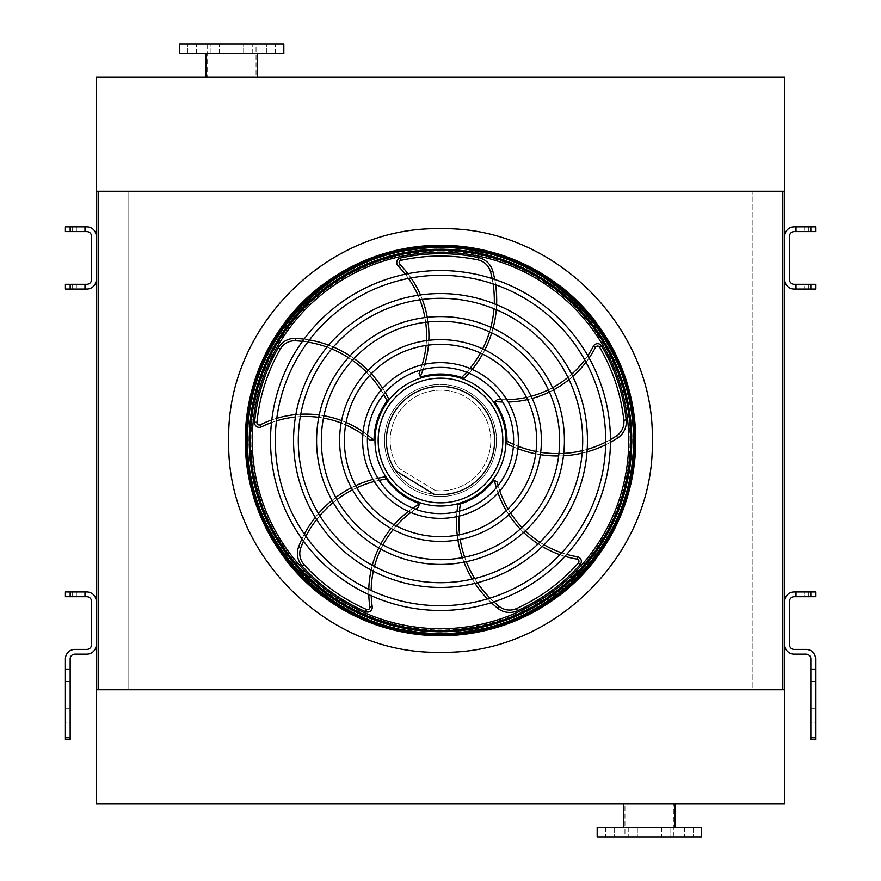 <?xml version="1.0" encoding="UTF-8"?>
<svg xmlns="http://www.w3.org/2000/svg" width="881" height="881" viewBox="0 0 881 881"><rect width="100%" height="100%" fill="white"/><g stroke="black" fill="none" stroke-linecap="round" stroke-linejoin="round"><path stroke-width="0.66" stroke-dasharray="4.41 3.3" d="M98.176 689.768L128.086 689.768L128.086 191.232L128.086 689.768L98.176 689.768L98.176 191.232L128.086 191.232L96.282 191.232L96.282 689.768L784.718 689.768L96.282 689.768L784.718 689.768L784.718 191.232L752.914 191.232L752.914 689.768L782.824 689.768L752.914 689.768L752.914 191.232L782.824 191.232L782.824 689.768M96.282 191.232L784.718 191.232L96.282 191.232L96.282 77.286L784.718 77.286L784.718 191.232M440.5 633.263A192.763 192.763 0 0 0 607.438 344.119A192.763 192.763 0 0 0 273.562 344.119A192.763 192.763 0 0 0 440.5 633.263C543.5 635.917 635.917 543.5 633.263 440.5C635.917 337.5 543.5 245.083 440.5 247.737C337.5 245.083 245.083 337.5 247.737 440.5C245.083 543.5 337.5 635.917 440.5 633.263C543.5 635.917 635.917 543.5 633.263 440.5C635.917 337.5 543.5 245.083 440.5 247.737C337.5 245.083 245.083 337.5 247.737 440.5C245.083 543.5 337.5 635.917 440.5 633.263M96.282 689.768L96.282 803.714L784.718 803.714L784.718 689.768M675.044 803.714L623.77 803.714L675.044 803.714M623.77 827.457L675.044 827.457L623.77 827.457M624.959 803.714L673.855 803.714L624.959 803.714L624.959 836.95L673.855 836.95L624.959 836.95M614.2 836.95L605.654 836.95L614.2 836.95L605.654 836.95L614.2 836.95L614.2 827.457L605.654 827.457L614.2 827.457L605.654 827.457L614.2 827.457L614.2 836.95M637.326 836.95L628.781 836.95L637.326 836.95L628.781 836.95L637.326 836.95L637.326 827.457L628.781 827.457L637.326 827.457L628.781 827.457L637.326 827.457L637.326 836.95M670.034 836.95L661.488 836.95L670.034 836.95L661.488 836.95L670.034 836.95L670.034 827.457L661.488 827.457L670.034 827.457L661.488 827.457L670.034 827.457L670.034 836.95M693.16 836.95L684.614 836.95L693.16 836.95L684.614 836.95L693.16 836.95L693.16 827.457L684.614 827.457L693.16 827.457L684.614 827.457L693.16 827.457L693.16 836.95M701.639 836.95L597.186 836.95M701.639 827.457L597.186 827.457M98.176 191.232L782.824 191.232M205.956 77.286L257.23 77.286L205.956 77.286M256.041 77.286L207.145 77.286L256.041 77.286L256.041 44.05L207.145 44.05L256.041 44.05M266.8 44.05L275.346 44.05L266.8 44.05L275.346 44.05L266.8 44.05L266.8 53.543L275.346 53.543L266.8 53.543L275.346 53.543L266.8 53.543L266.8 44.05M243.674 44.05L252.219 44.05L243.674 44.05L252.219 44.05L243.674 44.05L243.674 53.543L252.219 53.543L243.674 53.543L252.219 53.543L243.674 53.543L243.674 44.05M210.966 44.05L219.512 44.05L210.966 44.05L219.512 44.05L210.966 44.05L210.966 53.543L219.512 53.543L210.966 53.543L219.512 53.543L210.966 53.543L210.966 44.05M187.84 44.05L196.386 44.05L187.84 44.05L196.386 44.05L187.84 44.05L187.84 53.543L196.386 53.543L187.84 53.543L196.386 53.543L187.84 53.543L187.84 44.05M179.361 44.05L283.814 44.05M179.361 53.543L283.814 53.543M257.23 53.543L205.956 53.543L257.23 53.543M804.661 596.701L795.642 596.701L808.934 596.701L795.642 596.701L808.934 596.701L795.642 596.701L808.934 596.701L804.661 596.701L804.661 591.955L808.934 591.955L795.642 591.955L808.934 591.955L795.642 591.955L808.934 591.955L795.642 591.955L804.661 591.955L804.661 596.701M799.915 596.701L795.642 596.701L799.915 596.701L799.915 591.955L795.642 591.955L799.915 591.955L799.915 596.701M796.358 596.701L808.229 596.701L796.358 596.701L808.229 596.701L796.358 596.701L796.358 591.955L808.229 591.955L796.358 591.955L808.229 591.955L796.358 591.955L796.358 596.701M815.586 737.76L810.839 737.76L810.839 739.622L815.586 739.622L815.586 658.9A9.493 9.493 0 0 0 806.093 649.407L794.222 649.407A4.746 4.746 0 0 1 789.475 644.661L789.475 601.459A4.746 4.746 0 0 1 794.222 596.701L815.586 596.701L815.586 591.955L810.839 591.955L810.839 596.701M815.586 669.12L810.839 669.12L810.839 658.9A4.746 4.746 0 0 0 806.093 654.154L794.222 654.154A9.493 9.493 0 0 1 784.718 644.661L784.718 601.459A9.493 9.493 0 0 1 794.222 591.955L810.839 591.955M810.839 669.12L810.839 681.509L815.586 681.509M810.839 737.76L810.839 681.509M810.839 723.004L810.839 708.753L810.839 723.004L810.839 708.753L810.839 723.004L815.586 723.004L815.586 708.753L815.586 723.004L815.586 708.753L815.586 723.004L810.839 723.004M810.839 708.753L815.586 708.753L810.839 708.753M76.339 591.955L85.358 591.955L72.066 591.955L85.358 591.955L72.066 591.955L85.358 591.955L72.066 591.955L76.339 591.955L76.339 596.701L72.066 596.701L85.358 596.701L72.066 596.701L85.358 596.701L72.066 596.701L85.358 596.701L76.339 596.701L76.339 591.955M81.085 591.955L85.358 591.955L81.085 591.955L81.085 596.701L85.358 596.701L81.085 596.701L81.085 591.955M84.642 591.955L72.771 591.955L84.642 591.955L72.771 591.955L84.642 591.955L84.642 596.701L72.771 596.701L84.642 596.701L72.771 596.701L84.642 596.701L84.642 591.955M70.161 669.12L65.414 669.12L65.414 739.622L70.161 739.622L70.161 658.9A4.746 4.746 0 0 1 74.907 654.154L86.779 654.154A9.493 9.493 0 0 0 96.282 644.661L96.282 601.459A9.493 9.493 0 0 0 86.779 591.955L65.414 591.955L65.414 596.701L70.161 596.701L70.161 591.955M65.414 669.12L65.414 658.9A9.493 9.493 0 0 1 74.907 649.407L86.779 649.407A4.746 4.746 0 0 0 91.525 644.661L91.525 601.459A4.746 4.746 0 0 0 86.779 596.701L70.161 596.701M65.414 723.004L65.414 708.753L65.414 723.004L65.414 708.753L65.414 723.004L70.161 723.004L70.161 708.753L70.161 723.004L70.161 708.753L70.161 723.004L65.414 723.004M72.771 596.701L72.771 591.955L72.771 596.701M804.661 289.045L795.642 289.045L808.934 289.045L795.642 289.045L808.934 289.045L795.642 289.045L808.934 289.045L804.661 289.045L804.661 284.299L808.934 284.299L795.642 284.299L808.934 284.299L795.642 284.299L808.934 284.299L795.642 284.299L808.934 284.299L795.642 284.299L804.661 284.299L804.661 289.045M799.915 289.045L795.642 289.045L799.915 289.045L799.915 284.299L799.915 289.045M796.358 289.045L808.229 289.045L796.358 289.045L808.229 289.045L796.358 289.045L796.358 284.299L808.229 284.299L796.358 284.299L808.229 284.299L796.358 284.299L796.358 289.045M810.839 226.846L810.839 231.593L815.586 231.593L815.586 226.846L794.222 226.846A9.493 9.493 0 0 0 784.718 236.339L784.718 279.541A9.493 9.493 0 0 0 794.222 289.045L815.586 289.045L815.586 284.299L810.839 284.299L810.839 289.045M810.839 231.593L794.222 231.593A4.746 4.746 0 0 0 789.475 236.339L789.475 279.541A4.746 4.746 0 0 0 794.222 284.299L810.839 284.299M799.915 231.593L808.934 231.593L795.642 231.593L808.934 231.593L795.642 231.593L808.934 231.593L795.642 231.593L808.934 231.593L799.915 231.593L799.915 226.846L795.642 226.846L808.934 226.846L795.642 226.846L808.934 226.846L795.642 226.846L808.934 226.846L799.915 226.846L799.915 231.593M808.229 231.593L796.358 231.593L808.229 231.593L796.358 231.593L808.229 231.593L808.229 226.846L796.358 226.846L808.229 226.846L796.358 226.846L808.229 226.846L808.229 231.593M804.661 226.846L808.934 226.846L804.661 226.846L804.661 231.593L804.661 226.846M796.358 231.593L796.358 226.846L796.358 231.593M81.085 284.299L72.066 284.299L85.358 284.299L72.066 284.299L85.358 284.299L72.066 284.299L85.358 284.299L81.085 284.299L81.085 289.045L85.358 289.045L72.066 289.045L85.358 289.045L72.066 289.045L85.358 289.045L72.066 289.045L85.358 289.045L72.066 289.045L81.085 289.045L81.085 284.299M76.339 284.299L72.066 284.299L76.339 284.299L76.339 289.045L76.339 284.299M84.642 284.299L72.771 284.299L84.642 284.299L72.771 284.299L84.642 284.299L84.642 289.045L72.771 289.045L84.642 289.045L72.771 289.045L84.642 289.045L84.642 284.299M70.161 231.593L70.161 226.846L65.414 226.846L65.414 231.593L86.779 231.593A4.746 4.746 0 0 1 91.525 236.339L91.525 279.541A4.746 4.746 0 0 1 86.779 284.299L65.414 284.299L65.414 289.045L70.161 289.045L70.161 284.299M70.161 226.846L86.779 226.846A9.493 9.493 0 0 1 96.282 236.339L96.282 279.541A9.493 9.493 0 0 1 86.779 289.045L70.161 289.045M76.339 226.846L85.358 226.846L72.066 226.846L85.358 226.846L72.066 226.846L85.358 226.846L72.066 226.846L85.358 226.846L76.339 226.846L76.339 231.593L81.085 231.593L72.066 231.593L85.358 231.593L72.066 231.593L85.358 231.593L72.066 231.593L85.358 231.593L72.066 231.593L76.339 231.593L76.339 226.846M72.771 226.846L84.642 226.846L72.771 226.846L84.642 226.846L72.771 226.846L72.771 231.593L84.642 231.593L72.771 231.593L84.642 231.593L72.771 231.593L72.771 226.846M81.085 231.593L85.358 231.593L81.085 231.593L81.085 226.846L81.085 231.593M72.771 289.045L72.771 284.299L72.771 289.045M440.5 632.073A191.573 191.573 0 0 1 274.597 344.713A191.573 191.573 0 0 1 606.403 344.713A191.573 191.573 0 0 1 440.5 632.073M440.5 631.743A191.243 191.243 0 0 0 606.128 344.878A191.243 191.243 0 0 0 274.872 344.878A191.243 191.243 0 0 0 440.5 631.743M440.5 275.268A165.232 165.232 0 0 1 605.732 440.5A165.232 165.232 0 0 1 440.5 605.732A165.232 165.232 0 0 1 275.268 440.5A165.232 165.232 0 0 1 440.5 275.268M440.5 270.522A169.978 169.978 0 0 1 610.478 440.5A169.978 169.978 0 0 1 440.5 610.478A169.978 169.978 0 0 1 270.522 440.5A169.978 169.978 0 0 1 440.5 270.522M440.5 298.296A142.204 142.204 0 0 1 582.704 440.5A142.204 142.204 0 0 1 440.5 582.704A142.204 142.204 0 0 1 298.296 440.5A142.204 142.204 0 0 1 440.5 298.296M440.5 293.549A146.951 146.951 0 0 1 587.451 440.5A146.951 146.951 0 0 1 440.5 587.451A146.951 146.951 0 0 1 293.549 440.5A146.951 146.951 0 0 1 440.5 293.549M440.5 321.323A119.177 119.177 0 0 1 559.677 440.5A119.177 119.177 0 0 1 440.5 559.677A119.177 119.177 0 0 1 321.323 440.5A119.177 119.177 0 0 1 440.5 321.323M440.5 316.576A123.924 123.924 0 0 1 564.424 440.5A123.924 123.924 0 0 1 440.5 564.424A123.924 123.924 0 0 1 316.576 440.5A123.924 123.924 0 0 1 440.5 316.576M440.5 344.35A96.15 96.15 0 0 1 536.65 440.5A96.15 96.15 0 0 1 440.5 536.65A96.15 96.15 0 0 1 344.35 440.5A96.15 96.15 0 0 1 440.5 344.35M440.5 339.603A100.897 100.897 0 0 1 541.397 440.5A100.897 100.897 0 0 1 440.5 541.397A100.897 100.897 0 0 1 339.603 440.5A100.897 100.897 0 0 1 440.5 339.603M440.5 367.377A73.123 73.123 0 0 1 513.623 440.5A73.123 73.123 0 0 1 440.5 513.623A73.123 73.123 0 0 1 367.377 440.5A73.123 73.123 0 0 1 440.5 367.377M440.5 362.631A77.869 77.869 0 0 1 518.369 440.5A77.869 77.869 0 0 1 440.5 518.369A77.869 77.869 0 0 1 362.631 440.5A77.869 77.869 0 0 1 440.5 362.631M461.633 377.475A107.79 107.79 0 0 0 490.519 271.755A16.618 16.618 0 0 0 477.854 259.862A184.459 184.459 0 0 0 400.976 260.324A2.379 2.379 0 0 0 399.798 264.311A101.722 101.722 0 0 1 420.303 376.583A2.379 2.379 0 0 0 421.9 376.683A66.471 66.471 0 0 1 461.633 377.475L464.122 378.367M405.337 274.2A99.355 99.355 0 0 1 408.465 278.407M418.023 295.278A99.355 99.355 0 0 1 419.896 299.804M424.917 317.567A99.355 99.355 0 0 1 425.666 322.259M426.437 340.595A99.355 99.355 0 0 1 426.074 345.44M422.164 364.822A99.355 99.355 0 0 1 420.325 370.218M469.022 373.181A110.158 110.158 0 0 0 472.227 369.392M482.612 354.063A110.158 110.158 0 0 0 484.847 349.878M491.719 332.897A110.158 110.158 0 0 0 493.052 328.272M496.289 309.705A110.158 110.158 0 0 0 496.609 304.683M495.618 284.739A110.158 110.158 0 0 0 494.726 279.409M506.971 441.128A107.79 107.79 0 0 0 616.436 435.93A16.618 16.618 0 0 0 623.836 420.204A184.459 184.459 0 0 0 599.642 347.235A2.379 2.379 0 0 0 595.49 347.345A101.722 101.722 0 0 1 495.045 401.549A2.379 2.379 0 0 0 495.441 403.091A66.471 66.471 0 0 1 506.971 441.128L506.894 443.76M587.792 355.671A99.355 99.355 0 0 1 584.753 359.944M571.67 374.249A99.355 99.355 0 0 1 567.948 377.42M552.607 387.684A99.355 99.355 0 0 1 548.378 389.854M531.177 396.252A99.355 99.355 0 0 1 526.442 397.408M506.806 399.677A99.355 99.355 0 0 1 501.113 399.6M513.348 446.821A110.158 110.158 0 0 0 517.929 448.704M535.714 453.836A110.158 110.158 0 0 0 540.394 454.673M558.664 455.962A110.158 110.158 0 0 0 563.477 455.796M582.132 453.131A110.158 110.158 0 0 0 587.01 451.887M605.676 444.784A110.158 110.158 0 0 0 610.467 442.295M440.5 496.521A56.021 56.021 0 0 0 489.021 412.484A56.021 56.021 0 0 0 391.979 412.484A56.021 56.021 0 0 0 440.5 496.521A56.021 56.021 0 0 0 489.021 412.484A56.021 56.021 0 0 0 391.979 412.484A56.021 56.021 0 0 0 440.5 496.521M440.5 506.024A65.524 65.524 0 0 0 497.247 407.738A65.524 65.524 0 0 0 383.753 407.738A65.524 65.524 0 0 0 440.5 506.024M460.444 503.91A107.79 107.79 0 0 0 499.219 606.414A16.618 16.618 0 0 0 516.453 608.595A184.459 184.459 0 0 0 578.377 563.036A2.379 2.379 0 0 0 576.989 559.116A101.722 101.722 0 0 1 494.406 480.332A2.379 2.379 0 0 0 493.052 481.202A66.471 66.471 0 0 1 460.444 503.91L457.911 504.648M566.692 554.369A99.355 99.355 0 0 1 561.693 552.805M544.04 544.766A99.355 99.355 0 0 1 539.866 542.222M525.373 530.803A99.355 99.355 0 0 1 522.004 527.444M510.606 513.061A99.355 99.355 0 0 1 508.04 508.921M499.813 490.948A99.355 99.355 0 0 1 498.128 485.508M456.997 511.729A110.158 110.158 0 0 0 456.633 516.673M457.239 535.174A110.158 110.158 0 0 0 457.889 539.888M462.305 557.662A110.158 110.158 0 0 0 463.946 562.177M472.249 579.114A110.158 110.158 0 0 0 474.936 583.354M487.468 598.915A110.158 110.158 0 0 0 491.312 602.703M386.363 479.066A107.79 107.79 0 0 0 300.85 547.619A16.618 16.618 0 0 0 304.11 564.677A184.459 184.459 0 0 0 366.573 609.498A2.379 2.379 0 0 0 369.866 606.965A101.722 101.722 0 0 1 419.268 504.075A2.379 2.379 0 0 0 418.035 503.062A66.471 66.471 0 0 1 386.363 479.066L384.865 476.885M371.198 595.71A99.355 99.355 0 0 1 371.143 590.468M373.324 571.196A99.355 99.355 0 0 1 374.469 566.439M380.845 549.116A99.355 99.355 0 0 1 383.004 544.887M393.157 529.591A99.355 99.355 0 0 1 396.296 525.88M410.854 512.5A99.355 99.355 0 0 1 415.513 509.218M377.85 478.196A110.158 110.158 0 0 0 373.037 479.374M355.627 485.673A110.158 110.158 0 0 0 351.354 487.755M335.815 497.446A110.158 110.158 0 0 0 332.016 500.408M318.481 513.524A110.158 110.158 0 0 0 315.277 517.4M304.352 534.117A110.158 110.158 0 0 0 301.941 538.952M387.1 400.921A107.79 107.79 0 0 0 295.476 340.782A16.618 16.618 0 0 0 280.246 349.151A184.459 184.459 0 0 0 256.933 422.406A2.379 2.379 0 0 0 260.358 424.763A101.722 101.722 0 0 1 373.478 439.96A2.379 2.379 0 0 0 374.062 438.463A66.471 66.471 0 0 1 387.1 400.921L388.708 398.84M271.48 422.561A99.355 99.355 0 0 1 276.447 420.876M295.443 416.999A99.355 99.355 0 0 1 300.322 416.614M318.768 417.33A99.355 99.355 0 0 1 323.459 418.068M341.134 423.001A99.355 99.355 0 0 1 345.638 424.851M362.862 434.553A99.355 99.355 0 0 1 367.421 437.967M385.283 392.563A110.158 110.158 0 0 0 382.673 388.356M371.308 373.742A110.158 110.158 0 0 0 368.016 370.317M353.997 358.534A110.158 110.158 0 0 0 350.01 355.836M333.337 347.026A110.158 110.158 0 0 0 328.668 345.165M309.396 339.945A110.158 110.158 0 0 0 304.044 339.141M440.5 386.374A54.126 54.126 0 0 1 494.626 440.5A54.126 54.126 0 0 1 440.5 494.626A54.126 54.126 0 0 1 386.374 440.5A54.126 54.126 0 0 1 440.5 386.374M440.5 378.169A62.331 62.331 0 0 1 502.831 440.5A62.331 62.331 0 0 1 440.5 502.831A62.331 62.331 0 0 1 378.169 440.5A62.331 62.331 0 0 1 440.5 378.169M440.5 494.626A54.126 54.126 0 0 0 487.369 413.442A54.126 54.126 0 0 0 393.631 413.442A54.126 54.126 0 0 0 440.5 494.626M395.558 470.674L434.025 494.241A54.126 54.126 0 0 0 494.252 434.179A54.126 54.126 0 0 0 421.724 389.732A54.126 54.126 0 0 0 395.558 470.674M435.28 490.552A50.327 50.327 0 0 0 490.453 434.355A50.327 50.327 0 0 0 423.298 393.201A50.327 50.327 0 0 0 398.267 467.877L435.28 490.552A50.327 50.327 0 0 0 490.453 434.355A50.327 50.327 0 0 0 423.298 393.201A50.327 50.327 0 0 0 398.267 467.877L435.28 490.552M315.332 290.488L317.017 292.173A193.005 193.005 0 0 1 319.23 290.356C321.147 288.814 321.147 288.814 319.23 290.356C321.147 288.814 321.147 288.814 319.23 290.356A193.005 193.005 0 0 0 317.017 292.173C315.134 293.747 315.134 293.747 317.017 292.173C315.134 293.747 315.134 293.747 317.017 292.173L315.332 290.488C313.449 292.074 313.449 292.074 315.332 290.488C313.449 292.074 313.449 292.074 315.332 290.488C313.449 292.074 313.449 292.074 315.332 290.488A195.373 195.373 0 0 1 317.545 288.671A195.373 195.373 0 0 0 315.332 290.488L314.98 290.774M317.545 288.671C319.462 287.129 319.462 287.129 317.545 288.671L319.23 290.356L317.854 288.406M290.488 315.332A195.373 195.373 0 0 0 288.671 317.545C287.129 319.462 287.129 319.462 288.671 317.545A195.373 195.373 0 0 1 290.488 315.332C292.074 313.449 292.074 313.449 290.488 315.332C292.074 313.449 292.074 313.449 290.488 315.332L292.173 317.017C293.747 315.134 293.747 315.134 292.173 317.017C293.747 315.134 293.747 315.134 292.173 317.017A193.005 193.005 0 0 0 290.356 319.23A193.005 193.005 0 0 1 292.173 317.017L290.708 315.068M288.406 317.865L290.356 319.23C288.814 321.147 288.814 321.147 290.356 319.23C288.814 321.147 288.814 321.147 290.356 319.23L288.671 317.545M322.05 285.125A195.373 195.373 0 0 0 285.125 322.05L286.821 323.745A193.005 193.005 0 0 1 323.745 286.821L322.05 285.125M285.213 322.149L286.821 323.745A193.005 193.005 0 0 1 323.745 286.821L322.149 285.213M315.332 590.512A195.373 195.373 0 0 0 317.545 592.329C319.462 593.871 319.462 593.871 317.545 592.329A195.373 195.373 0 0 1 315.332 590.512C313.449 588.926 313.449 588.926 315.332 590.512C313.449 588.926 313.449 588.926 315.332 590.512L317.017 588.827C315.134 587.253 315.134 587.253 317.017 588.827C315.134 587.253 315.134 587.253 317.017 588.827A193.005 193.005 0 0 0 319.23 590.644A193.005 193.005 0 0 1 317.017 588.827L315.068 590.292M317.865 592.594L319.23 590.644C321.147 592.186 321.147 592.186 319.23 590.644C321.147 592.186 321.147 592.186 319.23 590.644L317.545 592.329M290.488 565.668L292.173 563.983A193.005 193.005 0 0 1 290.356 561.77C288.814 559.853 288.814 559.853 290.356 561.77C288.814 559.853 288.814 559.853 290.356 561.77A193.005 193.005 0 0 0 292.173 563.983C293.747 565.866 293.747 565.866 292.173 563.983C293.747 565.866 293.747 565.866 292.173 563.983L290.488 565.668C292.074 567.551 292.074 567.551 290.488 565.668C292.074 567.551 292.074 567.551 290.488 565.668C292.074 567.551 292.074 567.551 290.488 565.668A195.373 195.373 0 0 1 288.671 563.455A195.373 195.373 0 0 0 290.488 565.668L290.774 566.02M288.671 563.455C287.129 561.538 287.129 561.538 288.671 563.455L290.356 561.77L288.406 563.146M285.125 558.95A195.373 195.373 0 0 0 322.05 595.875L323.745 594.179A193.005 193.005 0 0 1 286.821 557.255L285.125 558.95M322.149 595.787L323.745 594.179A193.005 193.005 0 0 1 286.821 557.255L285.213 558.851M565.668 290.488A195.373 195.373 0 0 0 563.455 288.671C561.538 287.129 561.538 287.129 563.455 288.671A195.373 195.373 0 0 1 565.668 290.488C567.551 292.074 567.551 292.074 565.668 290.488C567.551 292.074 567.551 292.074 565.668 290.488C567.551 292.074 567.551 292.074 565.668 290.488L563.983 292.173C565.866 293.747 565.866 293.747 563.983 292.173C565.866 293.747 565.866 293.747 563.983 292.173A193.005 193.005 0 0 0 561.77 290.356A193.005 193.005 0 0 1 563.983 292.173L565.932 290.708M563.135 288.406L561.77 290.356C559.853 288.814 559.853 288.814 561.77 290.356C559.853 288.814 559.853 288.814 561.77 290.356L563.455 288.671M590.512 315.332L588.827 317.017A193.005 193.005 0 0 1 590.644 319.23C592.186 321.147 592.186 321.147 590.644 319.23C592.186 321.147 592.186 321.147 590.644 319.23A193.005 193.005 0 0 0 588.827 317.017C587.253 315.134 587.253 315.134 588.827 317.017C587.253 315.134 587.253 315.134 588.827 317.017L590.512 315.332C588.926 313.449 588.926 313.449 590.512 315.332C588.926 313.449 588.926 313.449 590.512 315.332C588.926 313.449 588.926 313.449 590.512 315.332A195.373 195.373 0 0 1 592.329 317.545A195.373 195.373 0 0 0 590.512 315.332L590.226 314.98M592.329 317.545C593.871 319.462 593.871 319.462 592.329 317.545L590.644 319.23L592.594 317.854M595.875 322.05A195.373 195.373 0 0 0 558.95 285.125L557.255 286.821A193.005 193.005 0 0 1 594.179 323.745L595.875 322.05M558.851 285.213L557.255 286.821A193.005 193.005 0 0 1 594.179 323.745L595.787 322.149M590.512 565.668A195.373 195.373 0 0 0 592.329 563.455C593.871 561.538 593.871 561.538 592.329 563.455A195.373 195.373 0 0 1 590.512 565.668C588.926 567.551 588.926 567.551 590.512 565.668C588.926 567.551 588.926 567.551 590.512 565.668L588.827 563.983C587.253 565.866 587.253 565.866 588.827 563.983C587.253 565.866 587.253 565.866 588.827 563.983A193.005 193.005 0 0 0 590.644 561.77A193.005 193.005 0 0 1 588.827 563.983L590.292 565.932M592.594 563.135L590.644 561.77C592.186 559.853 592.186 559.853 590.644 561.77C592.186 559.853 592.186 559.853 590.644 561.77L592.329 563.455M565.668 590.512L563.983 588.827A193.005 193.005 0 0 1 561.77 590.644C559.853 592.186 559.853 592.186 561.77 590.644C559.853 592.186 559.853 592.186 561.77 590.644A193.005 193.005 0 0 0 563.983 588.827C565.866 587.253 565.866 587.253 563.983 588.827C565.866 587.253 565.866 587.253 563.983 588.827L565.668 590.512C567.551 588.926 567.551 588.926 565.668 590.512C567.551 588.926 567.551 588.926 565.668 590.512C567.551 588.926 567.551 588.926 565.668 590.512A195.373 195.373 0 0 1 563.455 592.329A195.373 195.373 0 0 0 565.668 590.512L566.02 590.226M563.455 592.329C561.538 593.871 561.538 593.871 563.455 592.329L561.77 590.644L563.146 592.594M558.95 595.875A195.373 195.373 0 0 0 595.875 558.95L594.179 557.255A193.005 193.005 0 0 1 557.255 594.179L558.95 595.875M595.787 558.851L594.179 557.255A193.005 193.005 0 0 1 557.255 594.179L558.851 595.787M440.5 249.962A190.538 190.538 0 0 1 605.511 535.769A190.538 190.538 0 0 1 275.489 535.769A190.538 190.538 0 0 1 440.5 249.962M440.5 630.719A190.219 190.219 0 0 0 630.719 440.5A190.219 190.219 0 0 0 440.5 250.281A190.219 190.219 0 0 0 250.281 440.5A190.219 190.219 0 0 0 440.5 630.719M440.5 251.041A189.459 189.459 0 0 1 604.575 535.23A189.459 189.459 0 0 1 276.425 535.23A189.459 189.459 0 0 1 440.5 251.041M440.5 250.986A189.514 189.514 0 0 1 604.63 535.263A189.514 189.514 0 0 1 276.37 535.263A189.514 189.514 0 0 1 440.5 250.986M440.5 252.241A188.259 188.259 0 0 1 603.529 534.624A188.259 188.259 0 0 1 277.471 534.624A188.259 188.259 0 0 1 440.5 252.241M65.414 681.509L70.161 681.509M70.161 737.76L65.414 737.76M440.5 633.846A193.346 193.346 0 0 1 273.055 343.832A193.346 193.346 0 0 1 607.945 343.832A193.346 193.346 0 0 1 440.5 633.846M466.688 372.234A107.79 107.79 0 0 0 469.958 368.423M480.453 353.05A107.79 107.79 0 0 0 482.7 348.854M489.55 331.895A107.79 107.79 0 0 0 490.86 327.269M493.988 308.746A107.79 107.79 0 0 0 494.263 303.747M493.085 283.869A107.79 107.79 0 0 0 492.138 278.561M407.925 273.672A101.722 101.722 0 0 1 411.02 277.922M420.457 294.926A101.722 101.722 0 0 1 422.307 299.474M427.274 317.292A101.722 101.722 0 0 1 428.023 321.983M428.827 340.286A101.722 101.722 0 0 1 428.485 345.11M424.818 364.227A101.722 101.722 0 0 1 423.122 369.48M399.798 264.311L398.102 265.974M400.976 260.324L400.47 258.012M477.854 259.862L478.328 257.538M490.519 271.755L492.809 271.139M513.524 444.31A107.79 107.79 0 0 0 518.149 446.238M536.011 451.479A107.79 107.79 0 0 0 540.703 452.316M558.95 453.583A107.79 107.79 0 0 0 563.741 453.407M582.341 450.654A107.79 107.79 0 0 0 587.175 449.376M605.721 442.108A107.79 107.79 0 0 0 610.467 439.575M589.092 357.972A101.722 101.722 0 0 1 586.008 362.223M572.76 376.451A101.722 101.722 0 0 1 569.005 379.623M553.598 389.854A101.722 101.722 0 0 1 549.359 392.012M532.201 398.432A101.722 101.722 0 0 1 527.51 399.6M508.194 402.022A101.722 101.722 0 0 1 502.677 402.033M595.49 347.345L593.387 346.244M599.642 347.235L601.69 346.035M623.836 420.204L626.193 419.94M616.436 435.93L617.735 437.912M459.442 511.123A107.79 107.79 0 0 0 459.034 516.123M459.574 534.734A107.79 107.79 0 0 0 460.223 539.447M464.661 557.199A107.79 107.79 0 0 0 466.313 561.704M474.672 578.531A107.79 107.79 0 0 0 477.381 582.737M490.023 598.133A107.79 107.79 0 0 0 493.911 601.866M564.908 556.318A101.722 101.722 0 0 1 559.909 554.7M542.278 546.495A101.722 101.722 0 0 1 538.115 543.907M523.622 532.41A101.722 101.722 0 0 1 520.253 529.052M508.844 514.713A101.722 101.722 0 0 1 506.289 510.617M498.018 492.986A101.722 101.722 0 0 1 496.3 487.744M576.989 559.116L577.385 556.77M578.377 563.036L580.15 564.611M516.453 608.595L517.433 610.753M499.219 606.414L497.732 608.264M379.193 480.343A107.79 107.79 0 0 0 374.304 481.5M356.772 487.766A107.79 107.79 0 0 0 352.488 489.836M336.983 499.538A107.79 107.79 0 0 0 333.205 502.5M319.781 515.66A107.79 107.79 0 0 0 316.62 519.537M305.883 536.309A107.79 107.79 0 0 0 303.538 541.165M368.798 594.609A101.722 101.722 0 0 1 368.787 589.356M371.143 570.051A101.722 101.722 0 0 1 372.322 565.294M378.775 547.949A101.722 101.722 0 0 1 380.933 543.72M391.032 528.435A101.722 101.722 0 0 1 394.148 524.735M408.355 511.421A101.722 101.722 0 0 1 412.815 508.172M369.866 606.965L372.223 606.613M366.573 609.498L365.615 611.667M304.11 564.677L302.348 566.285M300.85 547.619L298.637 546.771M383.664 394.501A107.79 107.79 0 0 0 381.055 390.217M369.679 375.471A107.79 107.79 0 0 0 366.386 372.046M352.367 360.285A107.79 107.79 0 0 0 348.38 357.62M331.719 348.92A107.79 107.79 0 0 0 327.049 347.103M307.777 342.081A107.79 107.79 0 0 0 302.447 341.343M271.777 419.929A101.722 101.722 0 0 1 276.766 418.299M295.862 414.577A101.722 101.722 0 0 1 300.751 414.213M319.23 414.995A101.722 101.722 0 0 1 323.933 415.744M341.586 420.633A101.722 101.722 0 0 1 346.068 422.44M363.115 431.844A101.722 101.722 0 0 1 367.586 435.082M260.358 424.763L261.415 426.889M256.933 422.406L254.576 422.175M280.246 349.151L278.187 347.984M295.476 340.782L295.587 338.414M673.855 836.95L673.855 803.714M628.781 827.457L628.781 836.95L628.781 827.457M661.488 827.457L661.488 836.95L661.488 827.457M684.614 827.457L684.614 836.95L684.614 827.457M605.654 827.457L605.654 836.95L605.654 827.457M207.145 44.05L207.145 77.286M252.219 53.543L252.219 44.05L252.219 53.543M219.512 53.543L219.512 44.05L219.512 53.543M196.386 53.543L196.386 44.05L196.386 53.543M275.346 53.543L275.346 44.05L275.346 53.543M808.229 596.701L808.229 591.955L808.229 596.701M808.934 596.701L808.934 591.955L808.934 596.701M795.642 596.701L795.642 591.955L795.642 596.701M70.161 708.753L65.414 708.753L70.161 708.753M72.066 596.701L72.066 591.955L72.066 596.701M85.358 596.701L85.358 591.955L85.358 596.701M808.229 289.045L808.229 284.299L808.229 289.045M808.934 226.846L808.934 231.593L808.934 226.846M795.642 226.846L795.642 231.593L795.642 226.846M795.642 284.299L795.642 289.045L795.642 284.299M808.934 284.299L808.934 289.045L808.934 284.299M84.642 231.593L84.642 226.846L84.642 231.593M72.066 226.846L72.066 231.593L72.066 226.846M85.358 226.846L85.358 231.593L85.358 226.846M85.358 284.299L85.358 289.045L85.358 284.299M72.066 284.299L72.066 289.045L72.066 284.299M502.533 625.62L529.448 614.299M534.855 269.575L508.315 257.417M385.966 253.034L354.184 265.379M348.733 612.824L380.107 626.16M287.47 319.032L289.166 320.717M291.71 313.867L293.395 315.552M313.867 291.71L315.552 293.395M319.032 287.47L320.717 289.166M291.71 567.133L293.395 565.448M287.47 561.968L289.166 560.283M319.032 593.53L320.717 591.834M313.867 589.29L315.552 587.605M589.29 313.867L587.605 315.552M593.53 319.032L591.834 320.717M561.968 287.47L560.283 289.166M567.133 291.71L565.448 293.395M567.133 589.29L565.448 587.605M561.968 593.53L560.283 591.834M593.53 561.968L591.834 560.283M589.29 567.133L587.605 565.448"/><path stroke-width="1.32" d="M782.824 191.232L784.718 191.232L784.718 77.286L96.282 77.286L96.282 689.768L98.176 689.768L98.176 191.232L782.824 191.232L782.824 689.768L98.176 689.768M784.718 191.232L784.718 689.768L782.824 689.768M784.718 689.768L784.718 803.714L96.282 803.714L96.282 689.768M623.77 827.457L623.77 803.714M597.186 836.95L701.639 836.95L701.639 827.457L597.186 827.457L597.186 836.95M96.282 191.232L98.176 191.232M283.814 44.05L179.361 44.05L179.361 53.543L283.814 53.543L283.814 44.05M257.23 53.543L257.23 77.286M815.586 596.701L810.839 596.701L810.839 591.955L815.586 591.955L815.586 596.701M815.586 669.12L815.586 681.509L810.839 681.509L810.839 669.12L815.586 669.12L815.586 658.9A9.493 9.493 0 0 0 806.093 649.407L794.222 649.407A4.746 4.746 0 0 1 789.475 644.661L789.475 601.459A4.746 4.746 0 0 1 794.222 596.701L810.839 596.701M810.839 669.12L810.839 658.9A4.746 4.746 0 0 0 806.093 654.154L794.222 654.154A9.493 9.493 0 0 1 784.718 644.661L784.718 601.459A9.493 9.493 0 0 1 794.222 591.955L810.839 591.955M810.839 681.509L810.839 737.76L815.586 737.76L815.586 739.622L810.839 739.622L810.839 737.76M815.586 681.509L815.586 737.76M65.414 591.955L70.161 591.955L70.161 596.701L65.414 596.701L65.414 591.955M70.161 669.12L70.161 739.622L65.414 739.622L65.414 669.12L70.161 669.12L70.161 658.9A4.746 4.746 0 0 1 74.907 654.154L86.779 654.154A9.493 9.493 0 0 0 96.282 644.661L96.282 601.459A9.493 9.493 0 0 0 86.779 591.955L70.161 591.955M65.414 669.12L65.414 658.9A9.493 9.493 0 0 1 74.907 649.407L86.779 649.407A4.746 4.746 0 0 0 91.525 644.661L91.525 601.459A4.746 4.746 0 0 0 86.779 596.701L70.161 596.701M815.586 289.045L810.839 289.045L810.839 284.299L815.586 284.299L815.586 289.045M810.839 226.846L815.586 226.846L815.586 231.593L810.839 231.593L810.839 226.846L794.222 226.846A9.493 9.493 0 0 0 784.718 236.339L784.718 279.541A9.493 9.493 0 0 0 794.222 289.045L810.839 289.045M810.839 231.593L794.222 231.593A4.746 4.746 0 0 0 789.475 236.339L789.475 279.541A4.746 4.746 0 0 0 794.222 284.299L810.839 284.299M65.414 284.299L70.161 284.299L70.161 289.045L65.414 289.045L65.414 284.299M70.161 231.593L65.414 231.593L65.414 226.846L70.161 226.846L70.161 231.593L86.779 231.593A4.746 4.746 0 0 1 91.525 236.339L91.525 279.541A4.746 4.746 0 0 1 86.779 284.299L70.161 284.299M70.161 226.846L86.779 226.846A9.493 9.493 0 0 1 96.282 236.339L96.282 279.541A9.493 9.493 0 0 1 86.779 289.045L70.161 289.045M440.5 635.553A195.053 195.053 0 0 0 609.421 342.973A195.053 195.053 0 0 0 271.579 342.973A195.053 195.053 0 0 0 440.5 635.553M440.5 605.732A165.232 165.232 0 0 0 583.585 357.884A165.232 165.232 0 0 0 297.415 357.884A165.232 165.232 0 0 0 440.5 605.732M440.5 610.478A169.978 169.978 0 0 0 587.704 355.517A169.978 169.978 0 0 0 293.296 355.517A169.978 169.978 0 0 0 440.5 610.478M440.5 582.704A142.204 142.204 0 0 0 563.653 369.403A142.204 142.204 0 0 0 317.347 369.403A142.204 142.204 0 0 0 440.5 582.704M440.5 587.451A146.951 146.951 0 0 0 567.76 367.025A146.951 146.951 0 0 0 313.24 367.025A146.951 146.951 0 0 0 440.5 587.451M440.5 559.677A119.177 119.177 0 0 0 543.709 380.911A119.177 119.177 0 0 0 337.291 380.911A119.177 119.177 0 0 0 440.5 559.677M440.5 564.424A123.924 123.924 0 0 0 547.817 378.544A123.924 123.924 0 0 0 333.183 378.544A123.924 123.924 0 0 0 440.5 564.424M440.5 536.65A96.15 96.15 0 0 0 523.766 392.43A96.15 96.15 0 0 0 357.234 392.43A96.15 96.15 0 0 0 440.5 536.65M440.5 541.397A100.897 100.897 0 0 0 527.873 390.052A100.897 100.897 0 0 0 353.127 390.052A100.897 100.897 0 0 0 440.5 541.397M440.5 513.623A73.123 73.123 0 0 0 503.822 403.939A73.123 73.123 0 0 0 377.178 403.939A73.123 73.123 0 0 0 440.5 513.623M440.5 518.369A77.869 77.869 0 0 0 507.93 401.571A77.869 77.869 0 0 0 373.07 401.571A77.869 77.869 0 0 0 440.5 518.369M423.122 369.48A101.722 101.722 0 0 1 420.303 376.583L419.048 373.5L420.303 376.583A2.379 2.379 0 0 0 421.9 376.683A66.471 66.471 0 0 1 461.633 377.475L462.195 377.674M469.022 373.181A110.158 110.158 0 0 1 464.122 378.367L461.633 377.475A107.79 107.79 0 0 0 466.688 372.234M494.726 279.409A110.158 110.158 0 0 0 492.809 271.139A18.997 18.997 0 0 0 478.328 257.538A186.827 186.827 0 0 0 400.47 258.012A4.746 4.746 0 0 0 398.102 265.974A99.355 99.355 0 0 1 405.337 274.2M408.465 278.407A99.355 99.355 0 0 1 418.023 295.278M419.896 299.804A99.355 99.355 0 0 1 424.917 317.567M425.666 322.259A99.355 99.355 0 0 1 426.437 340.595M426.074 345.44A99.355 99.355 0 0 1 422.164 364.822M420.325 370.218A99.355 99.355 0 0 1 419.048 373.5M472.227 369.392A110.158 110.158 0 0 0 482.612 354.063M484.847 349.878A110.158 110.158 0 0 0 491.719 332.897M493.052 328.272A110.158 110.158 0 0 0 496.289 309.705M496.609 304.683A110.158 110.158 0 0 0 495.618 284.739M502.677 402.033A101.722 101.722 0 0 1 495.045 401.549L497.589 399.39L495.045 401.549A2.379 2.379 0 0 0 495.441 403.091A66.471 66.471 0 0 1 506.971 441.128L506.96 441.722M513.348 446.821A110.158 110.158 0 0 1 506.894 443.76L506.971 441.128A107.79 107.79 0 0 0 513.524 444.31M610.467 442.295A110.158 110.158 0 0 0 617.735 437.912A18.997 18.997 0 0 0 626.193 419.94A186.827 186.827 0 0 0 601.69 346.035A4.746 4.746 0 0 0 593.387 346.244A99.355 99.355 0 0 1 587.792 355.671M584.753 359.944A99.355 99.355 0 0 1 571.67 374.249M567.948 377.42A99.355 99.355 0 0 1 552.607 387.684M548.378 389.854A99.355 99.355 0 0 1 531.177 396.252M526.442 397.408A99.355 99.355 0 0 1 506.806 399.677M501.113 399.6A99.355 99.355 0 0 1 497.589 399.39M517.929 448.704A110.158 110.158 0 0 0 535.714 453.836M540.394 454.673A110.158 110.158 0 0 0 558.664 455.962M563.477 455.796A110.158 110.158 0 0 0 582.132 453.131M587.01 451.887A110.158 110.158 0 0 0 605.676 444.784M440.5 506.024A65.524 65.524 0 0 0 497.247 407.738A65.524 65.524 0 0 0 383.753 407.738A65.524 65.524 0 0 0 440.5 506.024M496.3 487.744A101.722 101.722 0 0 1 494.406 480.332L497.236 482.094L494.406 480.332A2.379 2.379 0 0 0 493.052 481.202A66.471 66.471 0 0 1 460.444 503.91A107.79 107.79 0 0 0 459.442 511.123M456.997 511.729A110.158 110.158 0 0 1 457.911 504.648L460.444 503.91M491.312 602.703A110.158 110.158 0 0 0 497.732 608.264A18.997 18.997 0 0 0 517.433 610.753A186.827 186.827 0 0 0 580.15 564.611A4.746 4.746 0 0 0 577.385 556.77A99.355 99.355 0 0 1 566.692 554.369M561.693 552.805A99.355 99.355 0 0 1 544.04 544.766M539.866 542.222A99.355 99.355 0 0 1 525.373 530.803M522.004 527.444A99.355 99.355 0 0 1 510.606 513.061M508.04 508.921A99.355 99.355 0 0 1 499.813 490.948M498.128 485.508A99.355 99.355 0 0 1 497.236 482.094M456.633 516.673A110.158 110.158 0 0 0 457.239 535.174M457.889 539.888A110.158 110.158 0 0 0 462.305 557.662M463.946 562.177A110.158 110.158 0 0 0 472.249 579.114M474.936 583.354A110.158 110.158 0 0 0 487.468 598.915M412.815 508.172A101.722 101.722 0 0 1 419.268 504.075L418.475 507.313L419.268 504.075A2.379 2.379 0 0 0 418.035 503.062A66.471 66.471 0 0 1 386.363 479.066A107.79 107.79 0 0 0 379.193 480.343M377.85 478.196A110.158 110.158 0 0 1 384.865 476.885L386.363 479.066M301.941 538.952A110.158 110.158 0 0 0 298.637 546.771A18.997 18.997 0 0 0 302.348 566.285A186.827 186.827 0 0 0 365.615 611.667A4.746 4.746 0 0 0 372.223 606.613A99.355 99.355 0 0 1 371.198 595.71M371.143 590.468A99.355 99.355 0 0 1 373.324 571.196M374.469 566.439A99.355 99.355 0 0 1 380.845 549.116M383.004 544.887A99.355 99.355 0 0 1 393.157 529.591M396.296 525.88A99.355 99.355 0 0 1 410.854 512.5M415.513 509.218A99.355 99.355 0 0 1 418.475 507.313M373.037 479.374A110.158 110.158 0 0 0 355.627 485.673M351.354 487.755A110.158 110.158 0 0 0 335.815 497.446M332.016 500.408A110.158 110.158 0 0 0 318.481 513.524M315.277 517.4A110.158 110.158 0 0 0 304.352 534.117M367.586 435.082A101.722 101.722 0 0 1 373.478 439.96L370.152 440.203L373.478 439.96A2.379 2.379 0 0 0 374.062 438.463A66.471 66.471 0 0 1 387.1 400.921A107.79 107.79 0 0 0 383.664 394.501M385.283 392.563A110.158 110.158 0 0 1 388.708 398.84L387.1 400.921M304.044 339.141A110.158 110.158 0 0 0 295.587 338.414A18.997 18.997 0 0 0 278.187 347.984A186.827 186.827 0 0 0 254.576 422.175A4.746 4.746 0 0 0 261.415 426.889A99.355 99.355 0 0 1 271.48 422.561M276.447 420.876A99.355 99.355 0 0 1 295.443 416.999M300.322 416.614A99.355 99.355 0 0 1 318.768 417.33M323.459 418.068A99.355 99.355 0 0 1 341.134 423.001M345.638 424.851A99.355 99.355 0 0 1 362.862 434.553M367.421 437.967A99.355 99.355 0 0 1 370.152 440.203M382.673 388.356A110.158 110.158 0 0 0 371.308 373.742M368.016 370.317A110.158 110.158 0 0 0 353.997 358.534M350.01 355.836A110.158 110.158 0 0 0 333.337 347.026M328.668 345.165A110.158 110.158 0 0 0 309.396 339.945M440.5 502.831A62.331 62.331 0 0 0 494.483 409.335A62.331 62.331 0 0 0 386.517 409.335A62.331 62.331 0 0 0 440.5 502.831M434.025 494.241A54.126 54.126 0 0 0 494.252 434.179A54.126 54.126 0 0 0 421.724 389.732A54.126 54.126 0 0 0 395.558 470.674L434.025 494.241M315.332 290.488C313.449 292.074 313.449 292.074 315.332 290.488C313.449 292.074 313.449 292.074 315.332 290.488L315.09 290.686M317.545 288.671C319.462 287.129 319.462 287.129 317.545 288.671C319.462 287.129 319.462 287.129 317.545 288.671C319.462 287.129 319.462 287.129 317.545 288.671M288.671 317.545C287.129 319.462 287.129 319.462 288.671 317.545C287.129 319.462 287.129 319.462 288.671 317.545L288.472 317.777M290.488 315.332C292.074 313.449 292.074 313.449 290.488 315.332M322.149 285.213L322.05 285.125A195.373 195.373 0 0 0 285.125 322.05L285.213 322.149M317.545 592.329C319.462 593.871 319.462 593.871 317.545 592.329C319.462 593.871 319.462 593.871 317.545 592.329L317.777 592.528M315.332 590.512C313.449 588.926 313.449 588.926 315.332 590.512M290.488 565.668C292.074 567.551 292.074 567.551 290.488 565.668C292.074 567.551 292.074 567.551 290.488 565.668L290.686 565.91M288.671 563.455C287.129 561.538 287.129 561.538 288.671 563.455C287.129 561.538 287.129 561.538 288.671 563.455C287.129 561.538 287.129 561.538 288.671 563.455M285.213 558.851L285.125 558.95A195.373 195.373 0 0 0 322.05 595.875L322.149 595.787M563.455 288.671C561.538 287.129 561.538 287.129 563.455 288.671C561.538 287.129 561.538 287.129 563.455 288.671L563.223 288.472M565.668 290.488C567.551 292.074 567.551 292.074 565.668 290.488M590.512 315.332C588.926 313.449 588.926 313.449 590.512 315.332C588.926 313.449 588.926 313.449 590.512 315.332L590.314 315.09M592.329 317.545C593.871 319.462 593.871 319.462 592.329 317.545C593.871 319.462 593.871 319.462 592.329 317.545C593.871 319.462 593.871 319.462 592.329 317.545M595.787 322.149L595.875 322.05A195.373 195.373 0 0 0 558.95 285.125L558.851 285.213M592.329 563.455C593.871 561.538 593.871 561.538 592.329 563.455C593.871 561.538 593.871 561.538 592.329 563.455L592.528 563.223M590.512 565.668C588.926 567.551 588.926 567.551 590.512 565.668M565.668 590.512C567.551 588.926 567.551 588.926 565.668 590.512C567.551 588.926 567.551 588.926 565.668 590.512L565.91 590.314M563.455 592.329C561.538 593.871 561.538 593.871 563.455 592.329C561.538 593.871 561.538 593.871 563.455 592.329C561.538 593.871 561.538 593.871 563.455 592.329M558.851 595.787L558.95 595.875A195.373 195.373 0 0 0 595.875 558.95L595.787 558.851M440.5 246.151A194.349 194.349 0 0 1 608.815 537.674A194.349 194.349 0 0 1 272.185 537.674A194.349 194.349 0 0 1 440.5 246.151M440.5 634.529A194.029 194.029 0 0 0 634.529 440.5A194.029 194.029 0 0 0 440.5 246.471A194.029 194.029 0 0 0 246.471 440.5A194.029 194.029 0 0 0 440.5 634.529M440.5 247.176A193.324 193.324 0 0 1 607.923 537.168A193.324 193.324 0 0 1 273.077 537.168A193.324 193.324 0 0 1 440.5 247.176M440.5 252.241A188.259 188.259 0 0 0 277.471 534.624A188.259 188.259 0 0 0 603.529 534.624A188.259 188.259 0 0 0 440.5 252.241A188.259 188.259 0 0 0 277.471 534.624A188.259 188.259 0 0 0 603.529 534.624A188.259 188.259 0 0 0 440.5 252.241M440.5 652.259C327.347 655.178 225.822 553.653 228.741 440.5C225.822 327.347 327.347 225.822 440.5 228.741C553.653 225.822 655.178 327.347 652.259 440.5C655.178 553.653 553.653 655.178 440.5 652.259M65.414 737.76L70.161 737.76M70.161 681.509L65.414 681.509M380.107 626.16L440.5 635.741A195.241 195.241 0 0 0 609.586 342.885A195.241 195.241 0 0 0 271.414 342.885A195.241 195.241 0 0 0 440.5 635.741L502.533 625.62M469.958 368.423A107.79 107.79 0 0 0 480.453 353.05M482.7 348.854A107.79 107.79 0 0 0 489.55 331.895M490.86 327.269A107.79 107.79 0 0 0 493.988 308.746M494.263 303.747A107.79 107.79 0 0 0 493.085 283.869M492.138 278.561A107.79 107.79 0 0 0 490.519 271.755A16.618 16.618 0 0 0 477.854 259.862A184.459 184.459 0 0 0 400.976 260.324A2.379 2.379 0 0 0 399.798 264.311A101.722 101.722 0 0 1 407.925 273.672M411.02 277.922A101.722 101.722 0 0 1 420.457 294.926M422.307 299.474A101.722 101.722 0 0 1 427.274 317.292M428.023 321.983A101.722 101.722 0 0 1 428.827 340.286M428.485 345.11A101.722 101.722 0 0 1 424.818 364.227M398.102 265.974L399.798 264.311M400.47 258.012L400.976 260.324M478.328 257.538L477.854 259.862M492.809 271.139L490.519 271.755M518.149 446.238A107.79 107.79 0 0 0 536.011 451.479M540.703 452.316A107.79 107.79 0 0 0 558.95 453.583M563.741 453.407A107.79 107.79 0 0 0 582.341 450.654M587.175 449.376A107.79 107.79 0 0 0 605.721 442.108M610.467 439.575A107.79 107.79 0 0 0 616.436 435.93A16.618 16.618 0 0 0 623.836 420.204A184.459 184.459 0 0 0 599.642 347.235A2.379 2.379 0 0 0 595.49 347.345A101.722 101.722 0 0 1 589.092 357.972M586.008 362.223A101.722 101.722 0 0 1 572.76 376.451M569.005 379.623A101.722 101.722 0 0 1 553.598 389.854M549.359 392.012A101.722 101.722 0 0 1 532.201 398.432M527.51 399.6A101.722 101.722 0 0 1 508.194 402.022M593.387 346.244L595.49 347.345M601.69 346.035L599.642 347.235M626.193 419.94L623.836 420.204M617.735 437.912L616.436 435.93M459.034 516.123A107.79 107.79 0 0 0 459.574 534.734M460.223 539.447A107.79 107.79 0 0 0 464.661 557.199M466.313 561.704A107.79 107.79 0 0 0 474.672 578.531M477.381 582.737A107.79 107.79 0 0 0 490.023 598.133M493.911 601.866A107.79 107.79 0 0 0 499.219 606.414A16.618 16.618 0 0 0 516.453 608.595A184.459 184.459 0 0 0 578.377 563.036A2.379 2.379 0 0 0 576.989 559.116A101.722 101.722 0 0 1 564.908 556.318M559.909 554.7A101.722 101.722 0 0 1 542.278 546.495M538.115 543.907A101.722 101.722 0 0 1 523.622 532.41M520.253 529.052A101.722 101.722 0 0 1 508.844 514.713M506.289 510.617A101.722 101.722 0 0 1 498.018 492.986M577.385 556.77L576.989 559.116M580.15 564.611L578.377 563.036M517.433 610.753L516.453 608.595M497.732 608.264L499.219 606.414M374.304 481.5A107.79 107.79 0 0 0 356.772 487.766M352.488 489.836A107.79 107.79 0 0 0 336.983 499.538M333.205 502.5A107.79 107.79 0 0 0 319.781 515.66M316.62 519.537A107.79 107.79 0 0 0 305.883 536.309M303.538 541.165A107.79 107.79 0 0 0 300.85 547.619A16.618 16.618 0 0 0 304.11 564.677A184.459 184.459 0 0 0 366.573 609.498A2.379 2.379 0 0 0 369.866 606.965A101.722 101.722 0 0 1 368.798 594.609M368.787 589.356A101.722 101.722 0 0 1 371.143 570.051M372.322 565.294A101.722 101.722 0 0 1 378.775 547.949M380.933 543.72A101.722 101.722 0 0 1 391.032 528.435M394.148 524.735A101.722 101.722 0 0 1 408.355 511.421M372.223 606.613L369.866 606.965M365.615 611.667L366.573 609.498M302.348 566.285L304.11 564.677M298.637 546.771L300.85 547.619M381.055 390.217A107.79 107.79 0 0 0 369.679 375.471M366.386 372.046A107.79 107.79 0 0 0 352.367 360.285M348.38 357.62A107.79 107.79 0 0 0 331.719 348.92M327.049 347.103A107.79 107.79 0 0 0 307.777 342.081M302.447 341.343A107.79 107.79 0 0 0 295.476 340.782A16.618 16.618 0 0 0 280.246 349.151A184.459 184.459 0 0 0 256.933 422.406A2.379 2.379 0 0 0 260.358 424.763A101.722 101.722 0 0 1 271.777 419.929M276.766 418.299A101.722 101.722 0 0 1 295.862 414.577M300.751 414.213A101.722 101.722 0 0 1 319.23 414.995M323.933 415.744A101.722 101.722 0 0 1 341.586 420.633M346.068 422.44A101.722 101.722 0 0 1 363.115 431.844M261.415 426.889L260.358 424.763M254.576 422.175L256.933 422.406M278.187 347.984L280.246 349.151M295.587 338.414L295.476 340.782M440.5 633.626A193.126 193.126 0 0 1 247.374 440.5A193.126 193.126 0 0 1 440.5 247.374A193.126 193.126 0 0 1 633.626 440.5A193.126 193.126 0 0 1 440.5 633.626M440.5 249.268A191.232 191.232 0 0 0 274.894 536.111A191.232 191.232 0 0 0 606.106 536.111A191.232 191.232 0 0 0 440.5 249.268M440.5 250.347A190.153 190.153 0 0 1 605.181 535.582A190.153 190.153 0 0 1 275.819 535.582A190.153 190.153 0 0 1 440.5 250.347M675.044 827.457L675.044 803.714M205.956 53.543L205.956 77.286M529.448 614.299L572.98 583.916L606.568 543.181L627.911 495.254L635.719 443.561L629.53 391.66L609.707 343.083L577.429 301.313L534.855 269.575M508.315 257.417L446.634 245.359L385.966 253.034M354.184 265.379L309.616 295.62L275.191 336.608L253.299 385.063L245.281 437.439L251.647 490.023L272.009 539.15L305.134 581.207L348.733 612.824"/></g></svg>

